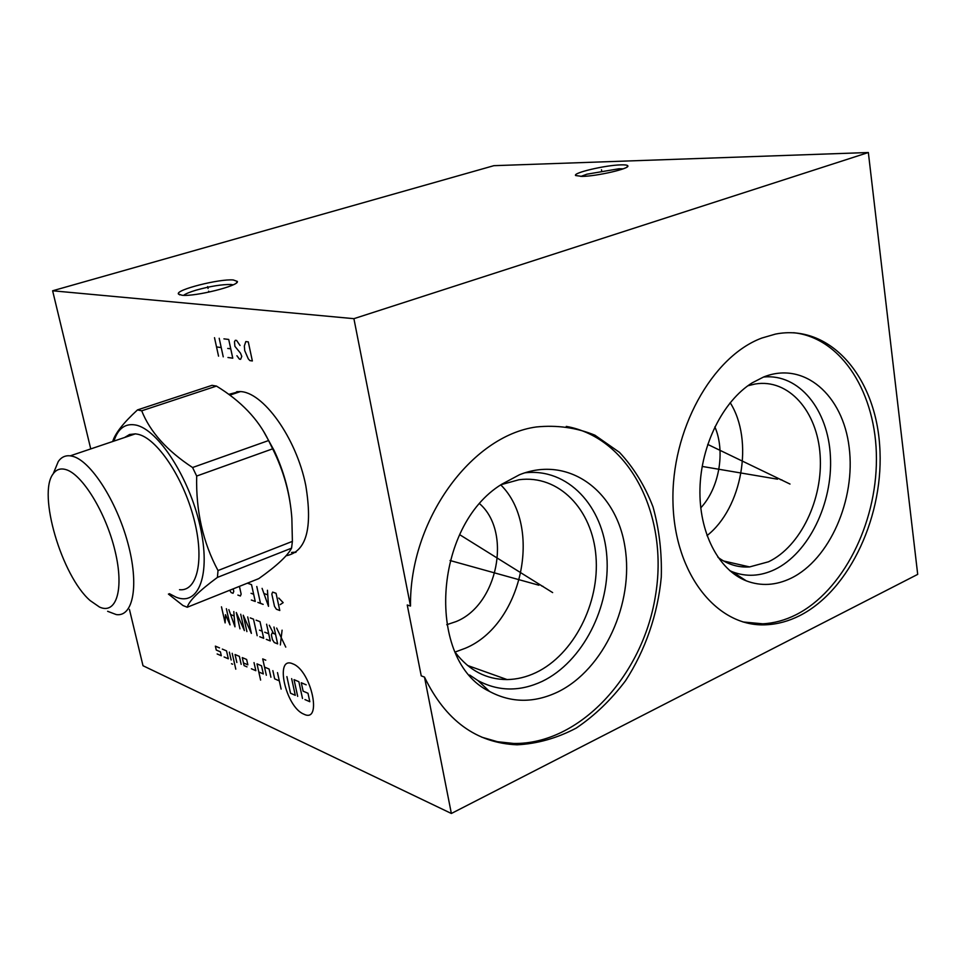 <?xml version="1.0" encoding="UTF-8"?>
<svg xmlns="http://www.w3.org/2000/svg" width="966" height="966" viewBox="0 0 966 966"><rect width="100%" height="100%" fill="white"/><g stroke="black" fill="none" stroke-linecap="round" stroke-linejoin="round"><path stroke-width="1.45" d="M90.744 448.912L52.623 290.778L353.906 318.671L410.502 606.044L407.241 604.994L421.236 675.862L424.497 677.094L451.364 813.481L143.004 665.731L129.432 609.413M228.713 394.37L239.471 391.58C262.571 391.037 296.429 437.852 305.775 485.5C312.851 528.499 306.282 551.912 286.069 555.764M52.623 290.778L493.855 165.681L868.349 152.519L917.7 574.372L451.364 813.481M714.864 426.839C725.599 451.617 719.223 488.12 700.748 507.887M707.003 535.623C742.226 508.044 754.072 440.424 730.175 402.677M717.943 557.297C727.627 564.458 738.181 567.67 749.604 566.921L768.538 561.777C800.524 546.611 823.237 498.963 820.122 455.119C817.345 411.202 788.606 378.322 755.05 384.021L747.877 385.772M732.482 571.836L746.295 580.856C760.954 586.386 775.879 585.505 791.057 578.223C829.637 559.531 855.852 499.482 849.15 447.343C842.992 394.985 803.966 360.729 763.538 377.03C799.087 373.359 828.26 409.729 830.422 456.532C832.909 503.262 808.639 553.289 774.756 569.542C760.411 576.316 746.32 577.076 732.482 571.836L729.728 570.64M746.295 580.856C718.414 569.976 698.829 532.266 699.964 488.615C701.026 444.988 722.918 401.168 752.14 382.874L763.538 377.03M766.376 624.76C717.738 627.731 674.642 574.999 672.988 502.815C670.851 430.739 711.87 356.514 761.872 338.04L775.457 334.091C829.396 323.417 874.942 375.774 879.64 445.072C884.868 514.25 850.08 590.19 799.703 615.656C788.787 621.15 777.678 624.193 766.376 624.76L762.754 623.807C774.044 623.239 785.141 620.22 796.044 614.738C842.714 591.132 876.524 524.152 876.428 459.007C876.585 393.874 842.002 337.81 793.641 332.715M762.754 623.807L743.023 621.971M410.502 606.044C409.403 520.602 471.191 435.823 536.299 426.972C556.959 424.895 576.509 427.636 594.923 435.195L619.484 452.366C633.672 467.556 644.841 485.717 652.992 506.824C659.21 529.126 661.976 552.576 661.275 577.149C657.798 614.135 645.397 650.203 625.545 680.728C611.092 699.879 594.645 715.673 576.207 728.098C557.008 738.205 537.289 743.772 517.088 744.81C476.335 743.083 445.471 720.515 424.497 677.094M353.906 318.671L868.349 152.519M481.744 737.179L497.478 741.719L513.731 743.458C579.407 744.641 642.39 676.103 655.334 596.505C669.1 516.991 630.617 437.876 566.257 426.392M557.744 692.006C534.065 703.2 511.34 703.019 489.569 691.463C425.861 661.094 432.877 526.168 501.716 484.256L519.454 474.765C568.31 455.119 616.332 490.559 624.966 546.985C634.264 603.146 604.064 669.51 557.744 692.006M524.804 472.833C567.682 467.713 603.339 505.991 606.841 556.44C610.717 606.817 582.679 661.927 542.192 681.368C519.853 691.777 498.444 691.511 477.953 680.583L469.657 675.029M455.288 652.424C469.09 670.476 486.345 679.521 507.078 679.569C516.87 679.412 526.506 677.081 535.985 672.59C573.695 654.658 599.826 603.267 595.974 556.44C592.472 509.553 558.867 474.378 518.996 479.74L501.125 484.666M500.786 484.908C543.242 526.856 522.002 624.833 465.286 648.271L455.107 652.038M479.812 503.878C512.209 532.399 497.538 605.078 456.073 621.585L446.739 624.712M236.972 391.628L234.327 393.633M295.681 552.395L291.551 552.516M582.051 176.404L575.615 175.534C572.584 172.878 605.465 165.162 620.884 164.872C625.087 164.751 627.393 165.065 627.815 165.826C630.351 168.531 596.928 176.271 582.051 176.404M181.97 295.246L178.396 293.978C175.571 289.788 219.584 278.631 233.337 279.983L237.358 281.432C239.628 285.658 194.939 296.852 181.97 295.246M580.868 176.428L586.905 174.194L619.013 168.748L623.094 168.857M183.637 295.33C185.629 293.773 189.783 292.058 196.074 290.162C210.262 286.226 221.89 284.342 230.983 284.499L233.156 284.825M290.198 503.443C287.639 485.56 282.253 467.87 274.066 450.373L263.682 431.56M216.469 386.086L212.037 385.325L137.498 409.91L141.712 410.804C150.02 431.826 166.973 450.736 192.572 467.52L196.678 476.045C195.844 511.026 202.957 542.53 218.014 570.544L217.422 577.402C199.105 590.914 189.058 600.864 187.259 607.24L258.779 578.622C276.59 566.004 287.518 555.848 291.563 548.169L292.384 541.383L291.865 518.404C290.174 494.242 283.762 471.058 272.654 448.828L268.572 440.544C258.284 419.172 240.908 401.011 216.469 386.086L141.712 410.804M291.563 548.169L217.422 577.402M169.412 593.679L175.993 597.133C198.694 606.696 211.168 574.42 200.071 525.975C189.312 477.602 157.977 429.375 135.844 425.064C125.314 423.072 118.009 428.409 113.94 441.088M168.41 594.066L182.985 605.537L187.259 607.24M137.498 409.91C123.455 422.782 115.183 433.323 112.684 441.51M268.572 440.544L192.572 467.52M272.654 448.828L196.678 476.045M292.384 541.383L218.014 570.544M179.495 589.707C197.462 591.76 204.756 559.688 193.804 518.368C183.069 477.071 156.83 438.262 137.993 434.277L135.385 433.855L70.264 455.831C65.314 455.288 61.317 457.172 58.298 461.482L54.217 471.323M124.602 437.489L129.553 434.507L135.385 433.855M107.624 611.297L116.27 614.581C133.296 617.202 139.321 585.022 127.814 542.892C116.512 500.823 90.623 460.83 72.74 456.326L70.264 455.831M99.51 607.059C116.379 614.883 124.373 589.272 115.051 550.934C105.982 512.68 82.134 473.908 65.736 469.548C60.447 468.063 56.257 469.5 53.178 473.847C37.336 493.505 61.752 576.147 90.188 600.611L99.51 607.059M780.443 479.679L781.941 479.933M777.509 479.184L702.173 466.433M790.007 484.051L707.716 444.408M541.66 585.988L543.061 586.374M538.919 585.227L450.035 560.509M552.649 592.593L459.683 534.681M601.746 171.441L601.48 169.75M208.076 288.508L207.666 286.588M208.656 291.152L208.861 292.13M252.355 360.946L248.286 341.879L245.799 341.566L244.338 346.021L244.736 350.682L248.286 358.845L249.868 360.596L252.355 360.946M236.924 355.742L239.411 359.123L240.631 359.292L241.79 356.406L240.51 353.182L234.895 346.335L234.484 341.698L235.354 340.274L236.573 340.418L240.039 345.466M227.976 357.505L232.77 358.181L228.713 339.452L223.931 338.861M230.741 348.835L227.747 348.436M223.243 356.84L219.197 338.269M218.545 356.164L214.512 337.689M221.226 347.567L216.529 346.939M292.783 663.835C274.187 655.274 285.586 706.955 303.71 714.091C322.813 724.065 311.318 670.356 292.783 663.835M251.389 668.774L255.833 670.694L254.022 662.604M258.816 671.986L263.32 673.942L261.508 665.791L257.004 663.871L260.615 680.076M265.759 660.176L262.716 658.897L266.338 675.246M270.915 677.226L269.091 669.027L264.527 667.083M272.859 670.633L274.67 678.844L279.307 680.861M277.496 672.602L281.118 689.096M243.468 662.942L247.851 664.825L246.644 659.464L242.273 657.605L244.072 665.61L246.982 666.866M241.174 664.354L239.375 656.361L235.052 654.525L236.851 662.483M232.202 653.306L235.789 669.16M229.353 652.098L231.152 660.007M232.577 664.197L231.514 663.727M224.112 656.965L228.326 658.788L226.527 650.891L222.313 649.104M217.157 653.958L221.311 655.757L220.417 651.833L216.263 650.046L215.37 646.145L219.524 647.908M297.685 696.377L294.038 679.653L298.868 681.706L302.503 698.49M291.647 678.639L295.282 695.315L290.524 693.226L286.89 676.611M304.93 699.565L309.82 701.714L307.997 693.274L303.119 691.161L301.295 682.745L306.174 684.822M282.084 630.17L280.345 644.95M285.779 647.123L276.65 628.069M275.539 634.264L272.183 632.947L271.374 634.819L272.424 639.613L274.296 642.535L277.64 643.875L273.958 627.031M273.523 633.479L269.272 625.231M266.326 639.359L270.287 640.941L266.604 624.205M264.744 632.223L268.717 633.781M259.769 636.739L263.694 638.309L260.011 621.669L256.099 620.16M259.504 630.158L262.112 631.184M257.173 635.7L253.503 619.158L250.279 617.914M247.707 616.924L251.377 633.382L243.239 615.209L246.91 631.595M240.703 614.231L244.374 630.581L236.308 612.529L239.966 628.83M228.845 609.655L234.967 626.825L233.808 611.575M234.014 615.897L230.705 614.605M221.48 606.817L225.126 622.901L225.489 614.678L230.017 624.857L226.37 608.713M280.2 604.619L283.171 602.651L278.776 598.051M276.059 593.293L272.641 592.098L271.82 594.066L274.489 606.298L276.385 609.232L279.79 610.488L276.059 593.293M262.088 588.366L268.5 606.334L267.449 590.262M267.63 594.827L264.044 593.547M256.787 586.495L260.506 603.4M263.163 604.366L257.874 602.422M251.341 600.019L255.253 601.456L251.522 584.635L247.622 583.259M251.051 593.317L253.66 594.259M237.865 595.068L240.413 595.998L241.15 594.102L239.423 586.362M229.679 590.262L231.164 592.605L233.035 593.293L233.772 591.397L233.204 588.862M236.392 392.945L238.65 391.556M296.079 552.105L291.817 552.419M234.666 393.524L237.455 391.592M749.604 566.921L723.498 560.956M517.088 744.81L513.731 743.458M477.953 680.583L489.569 691.463M507.078 679.569L467.508 665.453M626.874 167.13L627.815 165.826M179.869 294.908L178.396 293.978M236.368 282.953L237.358 281.432M240.317 391.628L229.787 395.154M274.066 450.373L272.038 447.524M53.178 473.847L58.298 461.482"/></g></svg>

